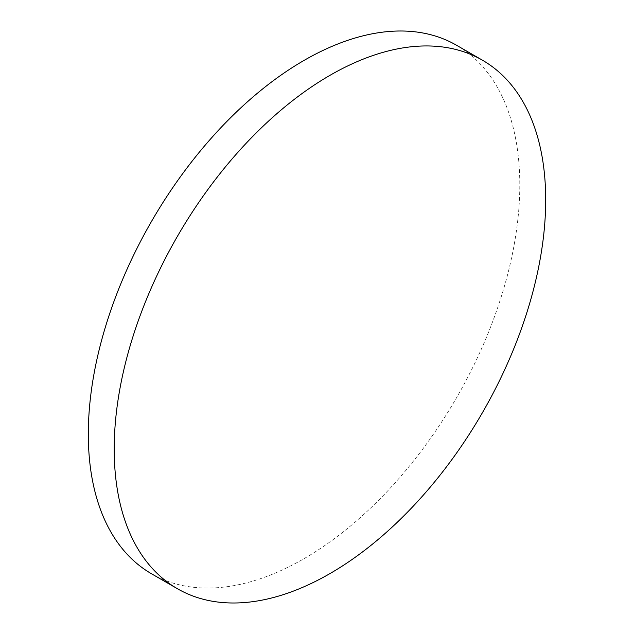<?xml version="1.0" encoding="UTF-8"?>
<svg xmlns="http://www.w3.org/2000/svg" width="634" height="634" viewBox="0 0 634 634"><rect width="100%" height="100%" fill="white"/><g stroke="black" fill="none" stroke-linecap="round" stroke-linejoin="round"><path stroke-width="0.48" stroke-dasharray="3.17 2.38" d="M151.502 573.762A305.113 176.157 120 0 0 304.058 558.649A305.113 176.157 120 0 0 503.38 289.786A305.113 176.157 120 0 0 456.607 45.291"/><path stroke-width="0.95" d="M329.942 75.351A305.113 176.157 120 0 0 130.62 344.214A305.113 176.157 120 0 0 177.393 588.709A305.113 176.157 120 0 0 329.942 573.596A305.113 176.157 120 0 0 529.271 304.732A305.113 176.157 120 0 0 482.498 60.238A305.113 176.157 120 0 0 329.942 75.351M482.498 60.238L456.607 45.291A305.113 176.157 120 0 0 304.058 60.404A305.113 176.157 120 0 0 104.729 329.268A305.113 176.157 120 0 0 151.502 573.762L177.393 588.709"/></g></svg>

